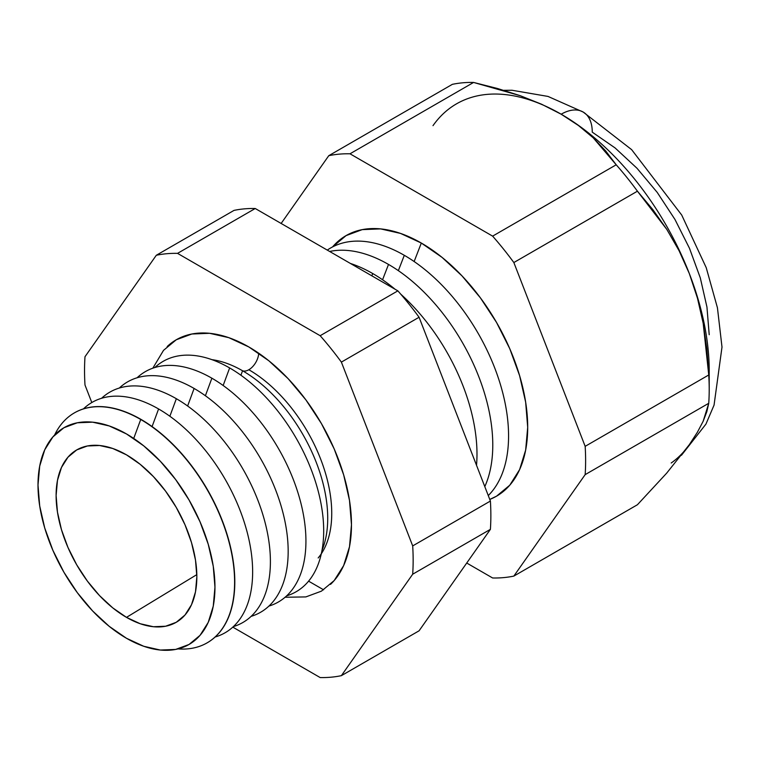 <?xml version="1.0" encoding="UTF-8"?>
<svg xmlns="http://www.w3.org/2000/svg" width="760" height="760" viewBox="0 0 760 760"><rect width="100%" height="100%" fill="white"/><g stroke="black" fill="none" stroke-linecap="round" stroke-linejoin="round"><path stroke-width="1.14" d="M327.019 530.423A120.412 69.521 -120 0 0 242.564 370.766A13.955 8.056 120 0 0 248.843 369.74A117.23 67.678 60 0 1 330.077 531.449M318.174 557.954A117.23 67.678 -120 0 0 321.774 462.07A117.23 67.678 -120 0 0 248.843 369.74A13.955 8.056 120 0 0 258.704 353.191A13.955 8.056 -60 0 1 248.843 369.74A13.955 8.056 -60 0 1 242.564 370.766A120.412 69.521 -120 0 0 222.556 361.969M167.181 346.531A145.141 83.799 60 0 1 248.843 346.959L268.869 360.791L288.116 378.651L305.862 399.845L321.413 423.567L334.181 448.894L343.662 474.858L349.505 500.46L351.471 524.714L349.505 546.697L343.662 565.554L334.181 580.564L321.413 591.156L305.862 596.913L285.076 597.255M689.367 444.609L666.653 473.176L637.431 504.735L513.846 576.089L585.162 474.63A232.361 134.159 -120 0 0 585.162 446.338L708.747 374.984L585.162 446.338L513.846 262.542L637.431 191.188L513.846 262.542A232.361 134.159 -120 0 0 492.622 236.132L616.208 164.787L492.622 236.132L349.999 153.795L473.584 82.441L349.999 153.795A232.361 134.159 -120 0 0 328.776 155.686L452.361 84.341L328.776 155.686L281.143 223.459L328.776 155.686A232.361 134.159 60 0 1 349.999 153.795L492.622 236.132A232.361 134.159 60 0 1 513.846 262.542L585.162 446.338A232.361 134.159 60 0 1 585.162 474.63L708.747 403.284L706.828 411.702L703.142 421.306L697.404 432.221L689.367 444.609L697.404 432.221L703.142 421.306L708.747 403.284L585.162 474.63L513.846 576.089L637.431 504.735L666.653 473.176L689.367 444.609A209.342 120.859 60 0 1 671.203 463.001M451.155 107.274A209.342 120.859 60 0 1 561.174 114.209L578.464 125.514L593.208 137.816L605.72 150.993L616.208 164.787A232.361 134.159 60 0 1 637.431 191.188L652.811 209.589L666.814 229.416L679.079 250.715L689.367 273.685L697.471 298.205L703.2 323.351L706.847 348.973L708.747 374.984A232.361 134.159 60 0 1 709.203 389.395A232.361 134.159 60 0 1 708.747 403.284A232.361 134.159 -120 0 0 708.747 374.984L703.2 323.351L697.471 298.205L689.367 273.685L679.079 250.715L666.814 229.416L637.431 191.188A232.361 134.159 -120 0 0 616.208 164.787L593.208 137.816L578.464 125.514L561.174 114.209A43.956 25.375 -60 0 1 583.158 112.034A43.956 25.375 120 0 0 561.174 114.209A209.342 120.859 60 0 1 689.367 273.685A209.342 120.859 60 0 1 708.994 379.63M126.483 433.941A125.124 72.247 60 0 1 214.957 587.195A125.124 72.247 60 0 1 126.483 638.276L143.744 646.275L160.341 650.047L175.636 649.439L189.041 644.47L200.041 635.341L208.221 622.402L213.256 606.138L214.957 587.195L213.256 566.276L208.221 544.207L200.041 521.825L189.041 499.985L175.636 479.541L160.341 461.272L143.744 445.873L126.483 433.941L109.221 425.942L92.615 422.17L77.32 422.778L63.916 427.747L52.915 436.876L44.736 449.815L39.7 466.079L38 485.022L39.7 505.942L44.736 528.01L52.915 550.392L63.916 572.232L77.32 592.677L92.615 610.954L109.221 626.344L126.483 638.276A125.124 72.247 60 0 1 38 485.022A125.124 72.247 60 0 1 126.483 433.941M140.733 419.482L133.713 438.463L140.733 419.482A132.762 76.655 60 0 1 227.791 537.596A132.762 76.655 60 0 1 205.875 643.549A132.762 76.655 60 0 1 178.068 648.897A132.762 76.655 -120 0 0 232.655 558.933A132.762 76.655 -120 0 0 140.733 419.482L140.932 419.358A132.772 76.655 60 0 1 228.019 537.567A132.772 76.655 60 0 1 205.969 643.492A132.772 76.655 -120 0 0 206.074 643.435A132.772 76.655 -120 0 0 227.99 537.481A132.772 76.655 -120 0 0 140.932 419.358L140.733 419.482A132.762 76.655 -120 0 0 54.596 435.034A132.762 76.655 60 0 1 73.131 413.63A132.762 76.655 60 0 1 140.733 419.482M158.593 408.965L152.085 426.569L158.593 408.965A133.009 76.798 60 0 1 247.788 534.631A133.009 76.798 60 0 1 215.166 636.994A133.009 76.798 -120 0 0 247.788 534.631A133.009 76.798 -120 0 0 158.593 408.965A133.009 76.798 -120 0 0 83.457 408.861A133.009 76.798 60 0 1 158.593 408.965M176.349 398.715L169.86 416.262L176.349 398.715A133.009 76.798 60 0 1 265.459 524.01A133.009 76.798 60 0 1 233.377 626.601A133.009 76.798 -120 0 0 265.459 524.01A133.009 76.798 -120 0 0 176.349 398.715A133.009 76.798 -120 0 0 101.564 398.287A133.009 76.798 60 0 1 176.349 398.715M194.114 388.455L187.625 406.001L194.114 388.455A133.009 76.798 60 0 1 283.224 513.75A133.009 76.798 60 0 1 251.142 616.35A133.009 76.798 -120 0 0 283.224 513.75A133.009 76.798 -120 0 0 194.114 388.455A133.009 76.798 -120 0 0 119.32 388.027A133.009 76.798 60 0 1 194.114 388.455M211.879 378.204L205.39 395.751L211.879 378.204A133.009 76.798 60 0 1 300.988 503.5A133.009 76.798 60 0 1 268.907 606.091A133.009 76.798 -120 0 0 300.988 503.5A133.009 76.798 -120 0 0 211.879 378.204A133.009 76.798 -120 0 0 137.085 377.777A133.009 76.798 60 0 1 211.879 378.204M229.643 367.945L223.155 385.491L229.643 367.945A133.009 76.798 60 0 1 318.744 493.24A133.009 76.798 60 0 1 286.672 595.84A133.009 76.798 -120 0 0 318.744 493.24A133.009 76.798 -120 0 0 229.643 367.945A133.009 76.798 -120 0 0 154.85 367.517A133.009 76.798 60 0 1 229.643 367.945M372.723 273.543L371.839 275.823L372.723 273.543A147.45 85.129 60 0 1 395.048 289.227A147.45 85.129 -120 0 0 372.723 273.543A147.45 85.129 -120 0 0 350.408 263.454A147.45 85.129 60 0 1 372.723 273.543M476.52 465.281A147.45 85.129 -120 0 0 400.719 294.13A147.45 85.129 60 0 1 476.52 465.281M388.512 264.433L382.565 279.765L388.512 264.433A147.45 85.129 60 0 1 484.794 486.618A147.45 85.129 -120 0 0 388.512 264.433A147.45 85.129 -120 0 0 329.65 251.465A147.45 85.129 60 0 1 388.512 264.433M404.301 255.312L398.354 270.645L404.301 255.312A147.45 85.129 60 0 1 497.353 375.108A147.45 85.129 60 0 1 488.272 495.567A147.45 85.129 -120 0 0 497.353 375.108A147.45 85.129 -120 0 0 404.301 255.312A147.45 85.129 -120 0 0 327.275 250.097A147.45 85.129 60 0 1 404.301 255.312M421.315 243.048L414.143 261.535L421.315 243.048L442.063 257.393L462.023 275.909L480.415 297.873L496.536 322.459L509.77 348.707L519.593 375.62L525.654 402.163L527.697 427.31L525.654 450.091L519.593 469.642L509.77 485.203L496.536 496.175L489.772 499.434A150.442 86.859 -120 0 0 521.265 381.52A150.442 86.859 -120 0 0 421.315 243.048A150.442 86.859 -120 0 0 332.557 246.924L346.094 235.6L362.216 229.634L380.608 228.893L400.558 233.424L421.315 243.048M126.483 617.367A99.522 57.456 60 0 1 61.218 528.827A99.522 57.456 60 0 1 77.653 449.407A99.522 57.456 60 0 1 126.483 454.851A99.522 57.456 60 0 1 191.235 541.709A99.522 57.456 60 0 1 177.147 621.746A99.522 57.456 60 0 1 126.483 617.367L196.821 574.626L126.483 617.367L112.746 607.876L99.55 595.631L87.381 581.096L76.722 564.841L67.972 547.475L61.465 529.672L57.465 512.116L56.107 495.482L57.465 480.415L61.465 467.476L67.972 457.188L76.722 449.93L87.381 445.977L99.55 445.493L112.746 448.485L126.483 454.851L140.21 464.341L153.406 476.587L165.575 491.122L176.234 507.376L184.984 524.742L191.491 542.545L195.5 560.101L196.85 576.736L195.5 591.812L191.491 604.741L184.984 615.03L176.234 622.297L165.575 626.24L153.406 626.725L140.21 623.732L126.483 617.367M322.012 550.335A120.412 69.521 -120 0 0 242.564 370.766L240.91 375.24L242.564 370.766A120.412 69.521 -120 0 0 211.926 359.66M341.382 675.659L412.69 574.208A232.361 134.159 -120 0 0 412.69 545.908L341.382 362.111A232.361 134.159 -120 0 0 320.159 335.711L177.536 253.365A232.361 134.159 -120 0 0 156.313 255.265L84.996 356.716A232.361 134.159 -120 0 0 84.996 385.016L91.798 402.543L84.996 385.016A232.361 134.159 60 0 1 84.996 356.716L156.313 255.265A232.361 134.159 60 0 1 177.536 253.365L320.159 335.711A232.361 134.159 60 0 1 341.382 362.111L412.69 545.908A232.361 134.159 60 0 1 412.69 574.208L490.399 529.35L419.083 630.8L341.382 675.659A232.361 134.159 60 0 1 320.159 677.559A232.361 134.159 -120 0 0 341.382 675.659L419.083 630.8L490.399 529.35A232.361 134.159 -120 0 0 490.399 501.049A232.361 134.159 60 0 1 490.399 529.35L412.69 574.208L341.382 675.659M232.807 627.123L320.159 677.559L232.807 627.123M152.827 368.182L163.514 350.36L176.273 339.767L191.824 334.01L209.57 333.298L228.826 337.668L248.843 346.959A145.141 83.799 60 0 1 340.803 465.937A145.141 83.799 60 0 1 330.505 584.392M513.846 576.089A232.361 134.159 60 0 1 492.622 577.98L466.726 563.027L492.622 577.98A232.361 134.159 -120 0 0 513.846 576.089M473.584 82.441A232.361 134.159 -120 0 0 452.361 84.341A232.361 134.159 60 0 1 473.584 82.441L497.486 88.502L520.343 95.731L473.584 82.441M709.203 389.395L709.203 370.595A209.342 120.859 -120 0 0 689.367 273.685A209.342 120.859 -120 0 0 561.174 114.209L541.642 104.253L520.343 95.731L541.642 104.253L561.174 114.209A209.342 120.859 -120 0 0 432.991 125.666M73.131 413.63L73.331 413.516A132.772 76.655 60 0 1 140.932 419.358A132.772 76.655 -120 0 0 73.331 413.516A132.772 76.655 -120 0 0 73.226 413.573L73.226 413.573M681.454 455.287L705.936 424.108L714.058 405.108L722 347.082L717.44 307.8L706.23 267.681L681.72 215.052L631.636 149.644L583.158 112.034A43.956 25.375 -60 0 1 592.258 132.155L615.077 147.924L637.013 168.273L657.229 192.423L674.956 219.45L689.491 248.311L700.302 277.894L706.952 307.069L709.203 334.713M419.083 317.252L490.399 501.049L412.69 545.908L490.399 501.049L419.083 317.252L341.382 362.111L419.083 317.252A232.361 134.159 -120 0 0 397.86 290.852A232.361 134.159 60 0 1 419.083 317.252M323.599 589.817L308.588 581.153L323.599 589.817M234.013 210.397A232.361 134.159 60 0 1 255.237 208.506L397.86 290.852L320.159 335.711L397.86 290.852L255.237 208.506L177.536 253.365L255.237 208.506A232.361 134.159 -120 0 0 234.013 210.397L156.313 255.265L234.013 210.397M326.581 533.548L326.477 534.251M503.747 90.326L511.936 90.25L547.998 96.425L583.148 112.034"/></g></svg>
